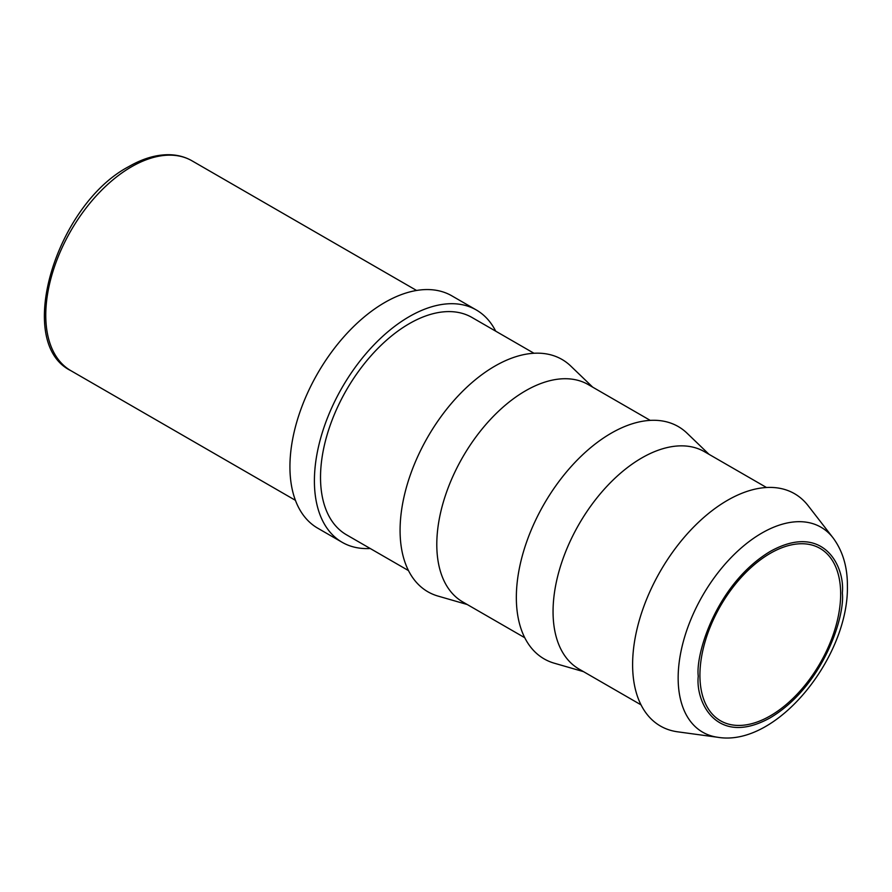 <?xml version="1.0" encoding="UTF-8"?>
<svg xmlns="http://www.w3.org/2000/svg" width="892" height="892" viewBox="0 0 892 892"><rect width="100%" height="100%" fill="white"/><g stroke="black" fill="none" stroke-linecap="round" stroke-linejoin="round"><path stroke-width="1.34" d="M770.287 715.852A99.525 57.456 120 0 0 835.302 628.146A99.525 57.456 120 0 0 820.049 548.402A99.525 57.456 120 0 0 770.287 553.33A99.525 57.456 120 0 0 705.282 641.025A99.525 57.456 120 0 0 720.535 720.781A99.525 57.456 120 0 0 770.287 715.852M677.597 731.808A134.135 77.448 -60 0 1 636.219 632.606A134.135 77.448 -60 0 1 727.459 500.334A134.135 77.448 -60 0 1 808.141 505.697L833.017 537.809A118.335 68.327 120 0 0 761.835 533.082A118.335 68.327 120 0 0 678.154 678.02A118.335 68.327 120 0 0 717.848 737.294L677.597 731.808M495.696 331.155A134.135 77.448 120 0 0 476.328 309.981A134.135 77.448 120 0 0 409.25 316.627A134.135 77.448 120 0 0 321.622 434.828A134.135 77.448 120 0 0 342.182 542.314A134.135 77.448 120 0 0 370.213 548.502M476.328 309.981L451.843 295.843A134.135 77.448 120 0 0 384.775 302.488A134.135 77.448 120 0 0 297.147 420.69A134.135 77.448 120 0 0 317.708 528.175L342.182 542.314M641.014 704.847L579.042 669.067A125.482 72.453 -60 0 1 559.808 568.516A125.482 72.453 -60 0 1 641.783 457.942A125.482 72.453 -60 0 1 704.524 451.731L766.496 487.5M583.502 671.643L554.278 663.202A134.135 77.448 -60 0 1 521.207 560.053A134.135 77.448 -60 0 1 611.187 433.211A134.135 77.448 -60 0 1 687.074 433.211L708.984 454.296M533.962 353.254L471.991 317.474A125.482 72.453 120 0 0 409.25 323.685A125.482 72.453 120 0 0 327.275 434.27A125.482 72.453 120 0 0 346.52 534.821L408.48 570.59M524.752 637.724L462.781 601.944A125.482 72.453 -60 0 1 443.547 501.393A125.482 72.453 -60 0 1 525.522 390.819A125.482 72.453 -60 0 1 588.263 384.597L650.235 420.377M592.723 387.173L570.802 366.088A134.135 77.448 120 0 0 494.926 366.088A134.135 77.448 120 0 0 404.946 492.919A134.135 77.448 120 0 0 438.017 596.079L467.241 604.52M70.858 370.671A121.156 69.944 -60 0 1 52.293 273.588A121.156 69.944 -60 0 1 131.436 166.826A121.156 69.944 -60 0 1 192.014 160.828C185.045 156.836 177.263 154.795 168.677 154.706C155.888 154.673 142.608 158.631 128.849 166.57C56.218 204.536 13.837 342.706 70.858 370.671L295.419 500.323M842.327 593.002C845.226 615.658 823.617 685.859 770.287 717.77C716.967 747.418 695.359 702.182 698.258 676.181C695.359 653.524 716.967 583.323 770.287 551.401C823.617 521.753 845.226 566.989 842.327 593.002M833.017 537.809C842.717 550.899 847.512 566.944 847.4 585.933C848.894 656.389 777.322 747.206 717.848 737.294M416.575 290.469L192.014 160.828"/></g></svg>
